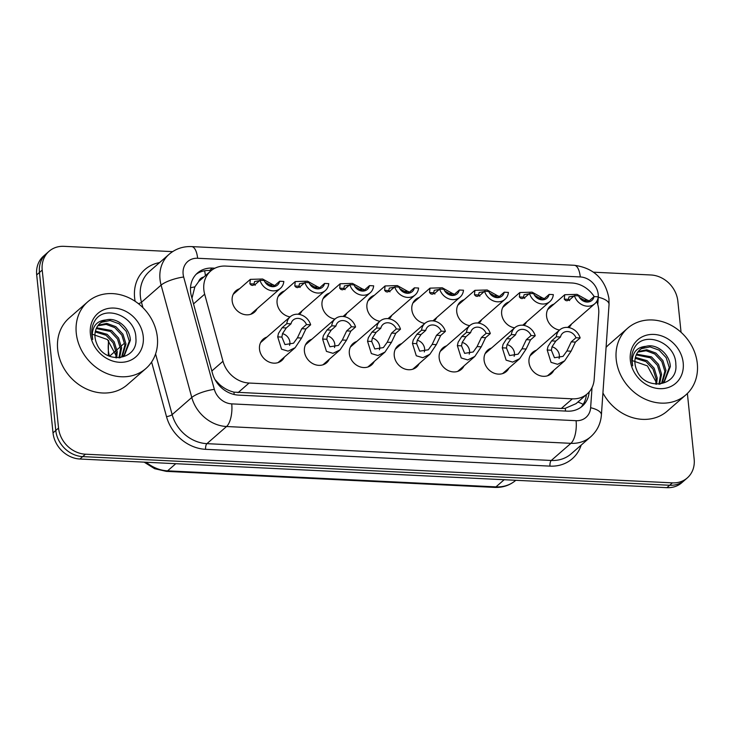 <?xml version="1.0" encoding="UTF-8"?>
<svg xmlns="http://www.w3.org/2000/svg" width="734" height="734" viewBox="0 0 734 734"><rect width="100%" height="100%" fill="white"/><g stroke="black" fill="none" stroke-linecap="round" stroke-linejoin="round"><path stroke-width="1.1" d="M508.965 368.046A14.157 12.129 -131.1 0 1 506.368 371.487A14.157 12.129 -131.1 0 1 492.762 372.578A14.157 12.129 -131.1 0 1 484.082 360.183A14.157 12.129 -131.1 0 1 487.743 350.146A14.157 12.129 -131.1 0 1 491.505 348.035M464.044 365.853A14.157 12.129 -131.1 0 1 461.447 369.294A14.157 12.129 -131.1 0 1 447.85 370.386A14.157 12.129 -131.1 0 1 439.171 357.99A14.157 12.129 -131.1 0 1 442.831 347.953A14.157 12.129 -131.1 0 1 446.584 345.842M419.132 363.66A14.157 12.129 -131.1 0 1 416.536 367.101A14.157 12.129 -131.1 0 1 402.929 368.193A14.157 12.129 -131.1 0 1 394.25 355.797A14.157 12.129 -131.1 0 1 397.911 345.76A14.157 12.129 -131.1 0 1 401.672 343.65M374.221 361.467A14.157 12.129 -131.1 0 1 371.624 364.908A14.157 12.129 -131.1 0 1 358.018 366A14.157 12.129 -131.1 0 1 349.338 353.604A14.157 12.129 -131.1 0 1 352.999 343.567A14.157 12.129 -131.1 0 1 356.761 341.457M329.3 359.275A14.157 12.129 -131.1 0 1 326.703 362.715A14.157 12.129 -131.1 0 1 313.106 363.807A14.157 12.129 -131.1 0 1 304.417 351.412A14.157 12.129 -131.1 0 1 308.078 341.374A14.157 12.129 -131.1 0 1 311.84 339.264M284.388 357.082A14.157 12.129 -131.1 0 1 281.792 360.522A14.157 12.129 -131.1 0 1 268.185 361.614A14.157 12.129 -131.1 0 1 259.506 349.219A14.157 12.129 -131.1 0 1 263.167 339.181A14.157 12.129 -131.1 0 1 266.928 337.071M553.876 370.239A14.157 12.129 -131.1 0 1 551.28 373.679A14.157 12.129 -131.1 0 1 537.683 374.771A14.157 12.129 -131.1 0 1 528.994 362.376A14.157 12.129 -131.1 0 1 532.655 352.338A14.157 12.129 -131.1 0 1 536.416 350.237M526.544 321.914A14.157 12.129 -131.1 0 1 523.948 325.355A14.157 12.129 -131.1 0 1 523.911 325.382M514.635 327.85A14.157 12.129 -131.1 0 1 501.661 314.051A14.157 12.129 -131.1 0 1 505.322 304.014A14.157 12.129 -131.1 0 1 509.084 301.903M481.623 319.721A14.157 12.129 -131.1 0 1 479.027 323.162A14.157 12.129 -131.1 0 1 478.99 323.189M469.723 325.657A14.157 12.129 -131.1 0 1 456.741 311.858A14.157 12.129 -131.1 0 1 460.401 301.821A14.157 12.129 -131.1 0 1 464.163 299.711M436.712 317.528A14.157 12.129 -131.1 0 1 434.115 320.969A14.157 12.129 -131.1 0 1 434.078 320.997M424.803 323.465A14.157 12.129 -131.1 0 1 411.829 309.665A14.157 12.129 -131.1 0 1 415.49 299.628A14.157 12.129 -131.1 0 1 419.252 297.518M391.791 315.336A14.157 12.129 -131.1 0 1 389.194 318.776A14.157 12.129 -131.1 0 1 389.158 318.804M379.891 321.272A14.157 12.129 -131.1 0 1 366.917 307.473A14.157 12.129 -131.1 0 1 370.569 297.435A14.157 12.129 -131.1 0 1 374.331 295.325M346.879 313.143A14.157 12.129 -131.1 0 1 344.283 316.583A14.157 12.129 -131.1 0 1 344.246 316.611M334.979 319.079A14.157 12.129 -131.1 0 1 321.997 305.28A14.157 12.129 -131.1 0 1 325.657 295.242A14.157 12.129 -131.1 0 1 329.419 293.132M301.968 310.95A14.157 12.129 -131.1 0 1 299.371 314.391A14.157 12.129 -131.1 0 1 299.334 314.418M290.058 316.886A14.157 12.129 -131.1 0 1 277.085 303.087A14.157 12.129 -131.1 0 1 280.746 293.049A14.157 12.129 -131.1 0 1 284.508 290.939M257.047 308.757A14.157 12.129 -131.1 0 1 254.45 312.198A14.157 12.129 -131.1 0 1 240.853 313.29A14.157 12.129 -131.1 0 1 232.164 300.894A14.157 12.129 -131.1 0 1 235.825 290.857A14.157 12.129 -131.1 0 1 239.587 288.746M571.456 324.107A14.157 12.129 -131.1 0 1 568.859 327.548A14.157 12.129 -131.1 0 1 568.822 327.575M559.556 330.043A14.157 12.129 -131.1 0 1 546.573 316.244A14.157 12.129 -131.1 0 1 550.234 306.206A14.157 12.129 -131.1 0 1 553.996 304.096M594.201 296.609A26.552 22.736 48.9 0 0 571.758 282.975L225.595 266.075A26.552 22.736 48.9 0 0 210.713 271.02A26.552 22.736 48.9 0 0 204.667 294.178L222.98 361.256A26.552 22.736 48.9 0 0 249.065 383.038L572.355 398.828A26.552 22.736 48.9 0 0 587.237 393.883A26.552 22.736 48.9 0 0 594.173 379.377L598.742 313.418A26.552 22.736 48.9 0 0 598.66 309.106A26.552 22.736 48.9 0 0 596.714 301.454M203.832 277.03A8.854 7.579 48.9 0 0 198.648 281.617L194.859 286.875L191.978 298.233M198.648 281.617A26.552 22.736 -131.1 0 1 199.694 280.636L210.713 271.02M215.025 379.634L219.558 384.497C223.898 388.332 228.705 390.873 233.981 392.139L561.308 408.462L565.29 408.315L576.071 403.636L587.237 393.883M687.382 393.47L694.162 459.099A26.552 22.736 -131.1 0 1 687.299 477.917A26.552 22.736 -131.1 0 1 672.417 482.862L85.438 454.199A26.552 22.736 -131.1 0 1 58.536 428.069L42.214 270.084L39.453 272.488A26.552 22.736 -131.1 0 1 46.315 253.68A26.552 22.736 -131.1 0 0 39.453 272.488L55.784 430.473L39.453 272.488L36.7 274.901A26.552 22.736 -131.1 0 1 43.563 256.083L49.077 251.276A26.552 22.736 -131.1 0 1 63.959 246.33L172.609 251.634M85.438 454.199L82.685 456.603A26.552 22.736 -131.1 0 1 55.784 430.473A26.552 22.736 -131.1 0 0 82.685 456.603L669.665 485.266L82.685 456.603L79.923 459.016A26.552 22.736 -131.1 0 1 53.022 432.877L36.7 274.901M687.299 477.917L684.547 480.32A26.552 22.736 -131.1 0 1 669.665 485.266A26.552 22.736 -131.1 0 0 684.547 480.32L681.785 482.724A26.552 22.736 -131.1 0 1 666.903 487.67L79.923 459.016M593.531 272.186L650.939 274.984A26.552 22.736 -131.1 0 1 677.84 301.123L681.06 332.3M42.214 270.084A26.552 22.736 -131.1 0 1 49.077 251.276M214.924 268.213L212.346 268.084A26.552 22.736 48.9 0 0 197.464 273.02A26.552 22.736 48.9 0 0 191.418 296.187L212.475 373.331A26.552 22.736 48.9 0 0 238.559 395.112L567.354 411.159A26.552 22.736 48.9 0 0 582.236 406.223A26.552 22.736 48.9 0 0 589.163 391.947M196.143 274.296A26.552 22.736 -131.1 0 1 209.594 270.488L211.245 270.571M586.383 394.626A26.552 22.736 -131.1 0 1 580.805 407.361M573.997 296.004L568.978 296.894L568.455 299.344L569.602 300.628M594.054 296.6L598.238 296.802A13.276 11.368 48.9 0 1 594.797 303.729A13.276 11.368 48.9 0 1 574.41 295.646L578.594 295.848A8.854 7.579 48.9 0 0 591.888 300.399A8.854 7.579 48.9 0 0 594.054 296.6L589.338 300.72L587.016 301.784L579.42 297.453M574.41 295.646L569.685 299.766L566.932 300.802L565.556 300.426L564.29 299.142L564.74 294.719L577.034 294.362L588.98 301.013M560.501 336.989L555.776 341.108L552.032 346.76L551.372 350.237L554.464 357.733L563.042 356.366L566.914 350.99L571.245 341.87L575.97 337.741A8.854 7.579 48.9 0 0 562.666 333.19A8.854 7.579 48.9 0 0 560.501 336.989L556.317 336.787L551.592 340.906L547.977 346.558L547.206 350.026L551.032 362.348L557.565 364.303L564.62 360.862L547.518 375.79M559.06 358.531A8.854 7.579 48.9 0 0 559.372 355.284A8.854 7.579 48.9 0 0 552.005 346.815M556.317 336.787A13.276 11.368 48.9 0 1 559.758 329.86A13.276 11.368 48.9 0 1 580.144 337.952L575.419 342.072L571.08 351.191L564.62 360.862M580.144 337.952L575.97 337.741M529.076 293.811L524.067 294.701L523.544 297.151L524.691 298.435M549.142 294.407L553.326 294.609A13.276 11.368 48.9 0 1 549.885 301.536A13.276 11.368 48.9 0 1 529.489 293.453L533.673 293.655A8.854 7.579 48.9 0 0 546.968 298.206A8.854 7.579 48.9 0 0 549.142 294.407L544.417 298.527L542.096 299.591L534.499 295.261M529.489 293.453L524.773 297.573L522.021 298.61L520.635 298.233L519.369 296.949L519.828 292.527L532.122 292.169L544.068 298.821M484.165 291.618L479.146 292.508L478.623 294.958L479.779 296.242M504.23 292.215L508.405 292.416A13.276 11.368 48.9 0 1 504.964 299.344A13.276 11.368 48.9 0 1 484.578 291.26L488.761 291.462A8.854 7.579 48.9 0 0 502.056 296.013A8.854 7.579 48.9 0 0 504.23 292.215L499.505 296.334L497.184 297.398L489.587 293.068M484.578 291.26L479.852 295.38L477.1 296.417L475.724 296.041L474.458 294.756L474.907 290.334L487.202 289.976L499.157 296.628M439.244 289.425L434.234 290.315L433.711 292.765L434.858 294.05M459.31 290.022L463.493 290.224A13.276 11.368 48.9 0 1 460.053 297.151A13.276 11.368 48.9 0 1 439.666 289.068L443.841 289.269A8.854 7.579 48.9 0 0 457.144 293.82A8.854 7.579 48.9 0 0 459.31 290.022L454.585 294.141L452.263 295.206L444.666 290.875M439.666 289.068L434.941 293.187L432.188 294.224L430.803 293.848L429.546 292.563L429.996 288.141L442.29 287.783L454.236 294.435M394.332 287.233L389.314 288.123L388.8 290.572L389.947 291.857M414.398 287.829L418.582 288.031A13.276 11.368 48.9 0 1 415.132 294.958A13.276 11.368 48.9 0 1 394.745 286.875L398.929 287.077A8.854 7.579 48.9 0 0 412.224 291.627A8.854 7.579 48.9 0 0 414.398 287.829L409.673 291.948L407.352 293.013L399.755 288.682M394.745 286.875L390.02 290.994L387.268 292.031L385.891 291.655L384.625 290.37L385.075 285.948L397.369 285.59L409.324 292.242M515.58 334.796L510.855 338.915L507.111 344.567L506.46 348.035L509.543 355.54L518.121 354.173L521.993 348.797L526.324 339.677L531.049 335.548A8.854 7.579 48.9 0 0 517.754 330.997A8.854 7.579 48.9 0 0 515.58 334.796L511.396 334.594L506.68 338.713L503.056 344.365L502.285 347.833L506.111 360.155L512.644 362.11L519.709 358.669L502.606 373.597M514.149 356.329A8.854 7.579 48.9 0 0 514.461 353.091A8.854 7.579 48.9 0 0 507.093 344.622M511.396 334.594A13.276 11.368 48.9 0 1 514.846 327.667A13.276 11.368 48.9 0 1 535.233 335.759L530.508 339.879L526.159 348.999L519.709 358.669M535.233 335.759L531.049 335.548M470.668 332.603L465.943 336.722L462.2 342.374L461.539 345.842L464.631 353.348L473.21 351.981L477.082 346.604L481.412 337.484L486.137 333.355A8.854 7.579 48.9 0 0 472.843 328.804A8.854 7.579 48.9 0 0 470.668 332.603L466.485 332.401L461.759 336.521L458.144 342.172L457.374 345.641L461.2 357.963L467.732 359.917L474.788 356.476L457.686 371.404M469.228 354.137A8.854 7.579 48.9 0 0 469.549 350.898A8.854 7.579 48.9 0 0 462.181 342.429M466.485 332.401A13.276 11.368 48.9 0 1 469.925 325.474A13.276 11.368 48.9 0 1 490.312 333.566L485.596 337.686L481.247 346.806L474.788 356.476M490.312 333.566L486.137 333.355M425.748 330.41L421.032 334.53L417.279 340.181L416.628 343.65L419.71 351.155L428.298 349.788L432.161 344.411L436.491 335.291L441.217 331.162A8.854 7.579 48.9 0 0 427.922 326.612A8.854 7.579 48.9 0 0 425.748 330.41L421.573 330.208L416.848 334.328L413.233 339.98L412.453 343.448L416.288 355.77L422.812 357.715L429.876 354.283L412.774 369.211M424.316 351.944A8.854 7.579 48.9 0 0 424.628 348.705A8.854 7.579 48.9 0 0 417.261 340.237M421.573 330.208A13.276 11.368 48.9 0 1 425.014 323.281A13.276 11.368 48.9 0 1 445.4 331.373L440.675 335.493L436.335 344.613L429.876 354.283M445.4 331.373L441.217 331.162M616.23 359.559A44.251 37.893 -131.1 0 1 627.662 328.208A44.251 37.893 -131.1 0 1 670.17 324.786A44.251 37.893 -131.1 0 1 697.3 363.523A44.251 37.893 -131.1 0 1 685.859 394.883A44.251 37.893 -131.1 0 1 643.36 398.296A44.251 37.893 -131.1 0 1 616.23 359.559M606.073 347.411A44.251 37.893 -131.1 0 1 609.064 344.439L627.662 328.208M663.986 381.772L669.243 367.541L666.178 357.706L659.123 350.182L650.067 346.898L641.525 348.65L639.736 349.861M659.939 384.139L664.545 381.304L670.335 366.587C669.867 354.118 656.627 343.228 646.048 346.329A20.011 17.13 -131.1 0 0 640.158 349.476A20.011 17.13 -131.1 0 0 634.993 363.651A20.011 17.13 -131.1 0 0 636.516 369.569C644.241 391.516 678.381 386.91 675.84 364.495C675.904 342.191 643.947 330.263 634.598 347.567C632.231 351.65 631.286 356.238 631.781 361.312L632.662 365.844L632.176 361.605C632.543 352.146 637.167 347.054 646.048 346.329M661.545 383.377L664.866 371.358L661.811 361.523L654.756 353.999L646.094 350.751L637.773 352.137M662.187 383.01L665.967 370.404L662.903 360.568L655.847 353.045L646.782 349.76L638.231 351.522M658.903 384.231L660.499 375.175L657.435 365.339L650.379 357.816L636.231 354.907M659.554 384.176L661.591 374.221L658.526 364.385L651.471 356.862L636.58 354.164M655.783 384.185L656.123 378.992L653.058 369.156L646.003 361.633L635.204 358.293M656.636 384.249L657.214 378.038L654.15 368.202L647.094 360.678L635.405 357.375M683.198 362.835A28.855 24.708 -131.1 0 1 659.563 388.653A28.855 24.708 -131.1 0 1 630.332 360.247A28.855 24.708 -131.1 0 1 653.957 334.429A28.855 24.708 -131.1 0 1 683.198 362.835M631.708 360.403L647.397 365.89L655.783 381.469M685.859 394.883L667.261 411.113A44.251 37.893 -131.1 0 1 602.926 392.965M76.272 333.199A44.251 37.893 -131.1 0 1 87.704 301.839A44.251 37.893 -131.1 0 1 130.212 298.426A44.251 37.893 -131.1 0 1 157.342 337.163A44.251 37.893 -131.1 0 1 145.91 368.523A44.251 37.893 -131.1 0 1 103.402 371.936A44.251 37.893 -131.1 0 1 76.272 333.199M145.91 368.523L127.303 384.754A44.251 37.893 -131.1 0 1 84.805 388.176A44.251 37.893 -131.1 0 1 57.674 349.439A44.251 37.893 -131.1 0 1 69.106 318.079L87.704 301.839M124.037 355.412L129.285 341.182L126.22 331.346L119.174 323.813L110.109 320.529L101.567 322.281L99.787 323.492M119.981 357.77L124.587 354.944L130.377 340.227C129.909 327.759 116.669 316.868 106.091 319.96A20.011 17.13 -131.1 0 0 100.209 323.116A20.011 17.13 -131.1 0 0 95.035 337.291A20.011 17.13 -131.1 0 0 96.558 343.2C104.283 365.147 138.423 360.541 135.882 338.135C135.946 315.831 103.989 303.904 94.64 321.198C92.273 325.29 91.337 329.878 91.833 334.952L92.704 339.484L92.218 335.236C92.594 325.777 97.218 320.685 106.091 319.96M121.596 357.018L124.918 344.998L121.853 335.163L114.798 327.63L106.136 324.391L97.815 325.777M122.239 356.651L126.009 344.044L122.945 334.209L115.889 326.676L106.834 323.4L98.273 325.162M118.945 357.871L120.541 348.815L117.477 338.98L110.421 331.456L96.273 328.548M119.596 357.816L121.633 347.861L118.569 338.025L111.513 330.502L96.622 327.804M115.825 357.825L116.165 352.632L113.1 342.796L106.045 335.273L95.246 331.924M116.688 357.88L117.256 351.678L114.192 341.842L107.146 334.319L95.448 331.016M143.24 336.475A28.855 24.708 -131.1 0 1 119.605 362.293A28.855 24.708 -131.1 0 1 90.374 333.887A28.855 24.708 -131.1 0 1 114.009 308.069A28.855 24.708 -131.1 0 1 143.24 336.475M91.75 334.043L107.439 339.53L115.825 355.109M349.421 285.04L344.402 285.93L343.879 288.379L345.026 289.655M369.477 285.636L373.661 285.838A13.276 11.368 48.9 0 1 370.22 292.765A13.276 11.368 48.9 0 1 349.834 284.682L354.017 284.884A8.854 7.579 48.9 0 0 367.312 289.435A8.854 7.579 48.9 0 0 369.477 285.636L364.761 289.756L362.44 290.82L354.834 286.489M349.834 284.682L345.108 288.801L342.356 289.838L340.98 289.462L339.714 288.178L340.163 283.755L352.458 283.397L364.403 290.049M304.5 282.847L299.49 283.737L298.967 286.187L300.114 287.462M324.566 283.443L328.749 283.645A13.276 11.368 48.9 0 1 325.309 290.572A13.276 11.368 48.9 0 1 304.913 282.48L309.097 282.691A8.854 7.579 48.9 0 0 322.391 287.242A8.854 7.579 48.9 0 0 324.566 283.443L319.841 287.563L317.519 288.627L309.922 284.297M304.913 282.48L300.197 286.609L297.444 287.645L296.059 287.269L294.793 285.985L295.252 281.562L307.546 281.205L319.492 287.856M259.588 280.654L254.57 281.544L254.047 283.994L255.203 285.269M279.654 281.25L283.829 281.452A13.276 11.368 48.9 0 1 280.388 288.379A13.276 11.368 48.9 0 1 260.001 280.287L264.185 280.498A8.854 7.579 48.9 0 0 277.48 285.049A8.854 7.579 48.9 0 0 279.654 281.25L274.929 285.37L272.608 286.434L265.011 282.104M260.001 280.287L255.276 284.416L252.524 285.453L251.147 285.076L249.881 283.792L250.331 279.37L262.625 279.012L274.58 285.664M380.836 328.217L376.111 332.337L372.367 337.989L371.707 341.457L374.799 348.962L383.377 347.595L387.249 342.218L391.58 333.098L396.305 328.97A8.854 7.579 48.9 0 0 383.01 324.419A8.854 7.579 48.9 0 0 380.836 328.217L376.652 328.015L371.927 332.135L368.312 337.787L367.541 341.255L371.367 353.577L377.9 355.522L384.965 352.091L367.862 367.018M379.395 349.751A8.854 7.579 48.9 0 0 379.717 346.512A8.854 7.579 48.9 0 0 372.349 338.044M376.652 328.015A13.276 11.368 48.9 0 1 380.102 321.088A13.276 11.368 48.9 0 1 400.489 329.181L395.764 333.3L391.415 342.42L384.965 352.091M400.489 329.181L396.305 328.97M335.924 326.024L331.199 330.144L327.456 335.796L326.795 339.264L329.887 346.769L338.466 345.402L342.328 340.026L346.668 330.906L351.384 326.777A8.854 7.579 48.9 0 0 338.09 322.226A8.854 7.579 48.9 0 0 335.924 326.024L331.74 325.823L327.015 329.942L323.4 335.594L322.621 339.062L326.456 351.384L332.988 353.329L340.044 349.898L322.942 364.816M334.484 347.558A8.854 7.579 48.9 0 0 334.796 344.319A8.854 7.579 48.9 0 0 327.428 335.851M331.74 325.823A13.276 11.368 48.9 0 1 335.181 318.895A13.276 11.368 48.9 0 1 355.568 326.988L350.843 331.107L346.503 340.227L340.044 349.898M355.568 326.988L351.384 326.777M291.003 323.832L286.278 327.951L282.535 333.603L281.874 337.071L284.966 344.576L293.545 343.209L297.417 337.833L301.747 328.713L306.473 324.584A8.854 7.579 48.9 0 0 293.178 320.033A8.854 7.579 48.9 0 0 291.003 323.832L286.82 323.63L282.104 327.749L278.48 333.401L277.709 336.869L281.535 349.191L288.067 351.136L295.132 347.705L278.03 362.624M289.572 345.365A8.854 7.579 48.9 0 0 289.884 342.127A8.854 7.579 48.9 0 0 282.517 333.658M286.82 323.63A13.276 11.368 48.9 0 1 290.269 316.703A13.276 11.368 48.9 0 1 310.656 324.795L305.931 328.915L301.582 338.035L295.132 347.705M310.656 324.795L306.473 324.584M190.51 287.774A26.552 6.753 -15.3 0 1 194.859 286.875M565.455 411.068A26.552 10.579 -87.2 0 0 565.29 408.315M577.887 402.039A26.552 10.432 4 0 1 583.126 404.379M234.118 394.488A26.552 10.579 -87.2 0 0 233.981 392.139M218.512 384.717A26.552 6.753 -15.3 0 1 219.558 384.497M205.437 275.617A26.552 10.579 -87.2 0 0 204.575 270.791M561.308 408.462L572.355 398.828M238.018 392.681L249.065 383.038M211.842 370.982L222.98 361.256M193.528 303.904L204.667 294.178M504.166 479.724L495.973 486.881A8.854 3.523 92.8 0 1 494.679 487.404L166.306 471.366A8.854 3.523 -87.2 0 0 167.591 470.843L495.973 486.881A35.406 30.314 48.9 0 0 515.809 480.293M146.185 462.246A35.406 30.314 48.9 0 0 167.591 470.843L175.793 463.695M108.797 340.805A35.406 30.314 48.9 0 0 109.458 356.238M666.903 487.67L672.417 482.862M53.022 432.877L58.536 428.069M109.494 356.256L115.935 350.632M117.027 349.678L118.614 348.301M119.156 347.824L120.312 346.815M121.404 345.861L122.991 344.485M123.532 344.007L124.422 343.228M597.77 304.5L598.274 297.242A17.699 15.157 48.9 0 0 598.219 294.371A17.699 15.157 48.9 0 0 580.291 276.947L197.62 258.267A17.699 15.157 48.9 0 0 183.124 274.103A17.699 15.157 48.9 0 0 183.665 277.002L214.337 389.359A17.699 15.157 48.9 0 0 231.724 403.874L576.08 420.692A17.699 15.157 48.9 0 0 590.631 407.728L592.026 387.598M598.274 297.242A17.699 6.955 4 0 1 609.046 304.482L608.945 298.564C605.311 279.048 593.751 267.956 574.263 265.277A17.699 7.056 92.8 0 1 580.291 276.947M576.08 420.692A17.699 7.056 92.8 0 1 570.914 443.336L551.28 460.466A35.406 30.314 48.9 0 0 571.125 453.878L590.76 436.739A35.406 30.314 -131.1 0 1 570.914 443.336L226.549 426.518A35.406 30.314 -131.1 0 1 191.776 397.479L161.104 285.122A35.406 30.314 -131.1 0 1 160.012 279.324A35.406 30.314 -131.1 0 1 169.169 254.23L149.534 271.369A35.406 30.314 48.9 0 0 140.387 296.453A35.406 30.314 48.9 0 0 141.478 302.261L142.965 307.702M138.451 303.692A4.422 1.129 164.7 0 0 141.478 302.261L161.104 285.122A17.699 4.505 -15.3 0 1 183.665 277.002M581.172 445.107A39.829 34.103 -131.1 0 1 549.986 466.127L205.63 449.318A39.829 34.103 -131.1 0 1 166.508 416.646L151.599 362.036M135.139 301.298A39.829 34.103 -131.1 0 1 159.581 262.598M214.337 389.359A17.699 4.505 -15.3 0 0 191.776 397.479L172.141 414.609A35.406 30.314 48.9 0 0 206.924 443.657L551.28 460.466A4.422 1.762 -87.2 0 0 549.986 466.127M155.58 353.926L172.141 414.609A4.422 1.129 164.7 0 1 166.508 416.646M231.724 403.874A17.699 7.056 92.8 0 1 226.549 426.518L206.924 443.657A4.422 1.762 -87.2 0 0 205.63 449.318M590.631 407.728A17.699 6.955 4 0 1 601.403 414.958L609.046 304.482M574.263 265.277L191.592 246.596A17.699 7.056 92.8 0 1 197.62 258.267M209.594 270.488L212.346 268.084M564.29 299.142L568.455 299.344M583.998 300.105L588.163 300.307M571.08 351.191L566.914 350.99M551.372 350.237L547.206 350.026M555.776 341.108L551.592 340.906M575.419 342.072L571.245 341.87M519.369 296.949L523.544 297.151M539.077 297.912L543.252 298.114M474.458 294.756L478.623 294.958M494.166 295.719L498.331 295.921M429.546 292.563L433.711 292.765M449.254 293.527L453.419 293.728M384.625 290.37L388.8 290.572M404.333 291.334L408.508 291.536M526.159 348.999L521.993 348.797M506.46 348.035L502.285 347.833M510.855 338.915L506.68 338.713M530.508 339.879L526.324 339.677M481.247 346.806L477.082 346.604M461.539 345.842L457.374 345.641M465.943 336.722L461.759 336.521M485.596 337.686L481.412 337.484M436.335 344.613L432.161 344.411M416.628 343.65L412.453 343.448M421.032 334.53L416.848 334.328M440.675 335.493L436.491 335.291M339.714 288.178L343.879 288.379M359.421 289.141L363.587 289.343M294.793 285.985L298.967 286.187M314.501 286.948L318.675 287.15M249.881 283.792L254.047 283.994M269.589 284.755L273.754 284.957M391.415 342.42L387.249 342.218M371.707 341.457L367.541 341.255M376.111 332.337L371.927 332.135M395.764 333.3L391.58 333.098M346.503 340.227L342.328 340.026M326.795 339.264L322.621 339.062M331.199 330.144L327.015 329.942M350.843 331.107L346.668 330.906M301.582 338.035L297.417 337.833M281.874 337.071L277.709 336.869M286.278 327.951L282.104 327.749M305.931 328.915L301.747 328.713M166.306 471.366L154.626 468.696L144.148 462.145M515.809 480.284C509.873 485.339 502.827 487.715 494.679 487.404M108.32 355.733L108.439 340.457M590.76 436.739C597.155 430.968 600.706 423.702 601.403 414.958M191.592 246.596C183.06 246.257 175.582 248.808 169.169 254.23M594.797 303.729L567.657 327.419M564.74 294.719L547.637 309.647M559.758 329.86L530.058 355.779M549.885 301.536L522.746 325.226M519.828 292.527L502.726 307.454M504.964 299.344L477.825 323.033M474.907 290.334L457.805 305.261M460.053 297.151L432.913 320.841M429.996 288.141L412.893 303.069M415.132 294.958L387.992 318.648M385.075 285.948L367.973 300.876M514.846 327.667L485.146 353.586M469.925 325.474L440.226 351.393M425.014 323.281L395.314 349.201M370.22 292.765L343.081 316.455M340.163 283.755L323.061 298.683M325.309 290.572L298.169 314.262M295.252 281.562L278.149 296.49M280.388 288.379L250.689 314.299M250.331 279.37L233.228 294.297M380.102 321.088L350.402 347.008M335.181 318.895L305.482 344.815M290.269 316.703L260.57 342.622"/></g></svg>
